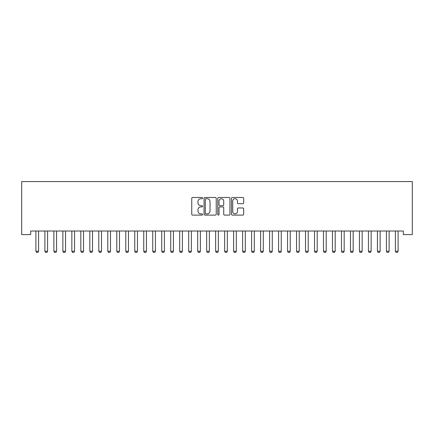 <?xml version="1.0" encoding="UTF-8"?>
<svg xmlns="http://www.w3.org/2000/svg" width="434" height="434" viewBox="0 0 434 434"><rect width="100%" height="100%" fill="white"/><g stroke="black" fill="none" stroke-linecap="round" stroke-linejoin="round"><path stroke-width="0.65" d="M202.618 198.094A0.618 0.618 0 0 0 202.005 197.475L192.631 197.475A0.884 0.884 0 0 0 191.747 198.354L191.747 214.233A0.884 0.884 0 0 0 192.631 215.118L202.005 215.118A0.618 0.618 0 0 0 202.618 214.499A0.618 0.618 0 0 0 202.005 213.881L200.79 213.881A2.821 2.821 0 0 1 197.969 211.06L197.969 209.736A2.821 2.821 0 0 1 200.79 206.915L202.005 206.915A0.618 0.618 0 0 0 202.618 206.296A0.618 0.618 0 0 0 202.005 205.678L200.79 205.678A2.821 2.821 0 0 1 197.969 202.857L197.969 201.533A2.821 2.821 0 0 1 200.79 198.707L202.005 198.707A0.618 0.618 0 0 0 202.618 198.094M242.78 203.692A0.884 0.884 0 0 0 243.664 202.814L243.664 198.354A0.884 0.884 0 0 0 242.78 197.475L232.374 197.475A0.884 0.884 0 0 0 231.49 198.354L231.49 214.233A0.884 0.884 0 0 0 232.374 215.118L242.78 215.118A0.884 0.884 0 0 0 243.664 214.233L243.664 208.852A0.884 0.884 0 0 0 242.78 207.973L238.326 207.973A0.884 0.884 0 0 0 237.447 208.852L237.447 211.521A2.36 2.36 0 0 1 235.087 213.881A2.36 2.36 0 0 1 232.727 211.521L232.727 201.067A2.36 2.36 0 0 1 235.087 198.707A2.36 2.36 0 0 1 237.447 201.067L237.447 202.814A0.884 0.884 0 0 0 238.326 203.692L242.78 203.692M403.311 231.013L30.689 231.013L30.689 234.604L21.7 234.604L21.7 181.58L412.3 181.58L412.3 234.604L403.311 234.604L403.311 231.013M216.23 198.354A0.884 0.884 0 0 0 215.345 197.475L204.935 197.475A0.884 0.884 0 0 0 204.056 198.354L204.056 214.233A0.884 0.884 0 0 0 204.935 215.118L215.345 215.118A0.884 0.884 0 0 0 216.23 214.233L216.23 198.354M218.655 197.475L229.065 197.475A0.884 0.884 0 0 1 229.944 198.354L229.944 214.233A0.884 0.884 0 0 1 229.065 215.118L224.611 215.118A0.884 0.884 0 0 1 223.727 214.233L223.727 207.794A0.884 0.884 0 0 0 222.843 206.915L219.892 206.915A0.884 0.884 0 0 0 219.007 207.794L219.007 214.499A0.618 0.618 0 0 1 218.389 215.118A0.618 0.618 0 0 1 217.77 214.499L217.77 198.354A0.884 0.884 0 0 1 218.655 197.475M205.906 198.707A0.618 0.618 0 0 0 205.287 199.325L205.287 213.268A0.618 0.618 0 0 0 205.906 213.881L207.186 213.881A2.821 2.821 0 0 0 210.007 211.06L210.007 201.533A2.821 2.821 0 0 0 207.186 198.707L205.906 198.707M223.727 201.116A2.36 2.36 0 0 0 221.367 198.756A2.36 2.36 0 0 0 219.007 201.116L219.007 204.794A0.884 0.884 0 0 0 219.892 205.678L222.843 205.678A0.884 0.884 0 0 0 223.727 204.794L223.727 201.116M35.794 231.013L35.859 231.208A0.901 0.901 -179.5 0 1 35.903 231.479L35.903 251.253L38.599 251.253L38.599 231.479A0.901 0.901 -179.5 0 1 38.637 231.208L38.702 231.013M38.599 251.253L37.921 252.42L36.575 252.42L35.903 251.253M44.783 231.013L44.843 231.208A0.901 0.901 -179.5 0 1 44.886 231.479L44.886 251.253L47.583 251.253L47.583 231.479A0.901 0.901 -179.5 0 1 47.626 231.208L47.691 231.013M47.583 251.253L46.91 252.42L45.565 252.42L44.886 251.253M53.773 231.013L53.832 231.208A0.901 0.901 -179.5 0 1 53.876 231.479L53.876 251.253L56.572 251.253L56.572 231.479A0.901 0.901 -179.5 0 1 56.615 231.208L56.675 231.013M56.572 251.253L55.899 252.42L54.548 252.42L53.876 251.253M62.756 231.013L62.821 231.208A0.901 0.901 -179.5 0 1 62.865 231.479L62.865 251.253L65.561 251.253L65.561 231.479A0.901 0.901 -179.5 0 1 65.599 231.208L65.664 231.013M65.561 251.253L64.883 252.42L63.538 252.42L62.865 251.253M71.746 231.013L71.811 231.208A0.901 0.901 -179.5 0 1 71.849 231.479L71.849 251.253L74.545 251.253L74.545 231.479A0.901 0.901 -179.5 0 1 74.588 231.208L74.653 231.013M74.545 251.253L73.872 252.42L72.527 252.42L71.849 251.253M80.735 231.013L80.795 231.208A0.901 0.901 -179.5 0 1 80.838 231.479L80.838 251.253L83.534 251.253L83.534 231.479A0.901 0.901 -179.5 0 1 83.578 231.208L83.637 231.013M83.534 251.253L82.861 252.42L81.511 252.42L80.838 251.253M89.724 231.013L89.784 231.208A0.901 0.901 -179.5 0 1 89.827 231.479L89.827 251.253L92.523 251.253L92.523 231.479A0.901 0.901 -179.5 0 1 92.567 231.208L92.626 231.013M92.523 251.253L91.851 252.42L90.5 252.42L89.827 251.253M98.708 231.013L98.773 231.208A0.901 0.901 -179.5 0 1 98.811 231.479L98.811 251.253L101.507 251.253L101.507 231.479A0.901 0.901 -179.5 0 1 101.551 231.208L101.616 231.013M101.507 251.253L100.834 252.42L99.489 252.42L98.811 251.253M107.697 231.013L107.757 231.208A0.901 0.901 -179.5 0 1 107.8 231.479L107.8 251.253L110.496 251.253L110.496 231.479A0.901 0.901 -179.5 0 1 110.54 231.208L110.599 231.013M110.496 251.253L109.824 252.42L108.473 252.42L107.8 251.253M116.686 231.013L116.746 231.208A0.901 0.901 -179.5 0 1 116.789 231.479L116.789 251.253L119.486 251.253L119.486 231.479A0.901 0.901 -179.5 0 1 119.529 231.208L119.589 231.013M119.486 251.253L118.813 252.42L117.462 252.42L116.789 251.253M125.67 231.013L125.735 231.208A0.901 0.901 -179.5 0 1 125.779 231.479L125.779 251.253L128.475 251.253L128.475 231.479A0.901 0.901 -179.5 0 1 128.513 231.208L128.578 231.013M128.475 251.253L127.797 252.42L126.451 252.42L125.779 251.253M134.659 231.013L134.719 231.208A0.901 0.901 -179.5 0 1 134.762 231.479L134.762 251.253L137.459 251.253L137.459 231.479A0.901 0.901 -179.5 0 1 137.502 231.208L137.562 231.013M137.459 251.253L136.786 252.42L135.435 252.42L134.762 251.253M143.649 231.013L143.708 231.208A0.901 0.901 -179.5 0 1 143.752 231.479L143.752 251.253L146.448 251.253L146.448 231.479A0.901 0.901 -179.5 0 1 146.491 231.208L146.551 231.013M146.448 251.253L145.775 252.42L144.424 252.42L143.752 251.253M152.632 231.013L152.697 231.208A0.901 0.901 -179.5 0 1 152.741 231.479L152.741 251.253L155.437 251.253L155.437 231.479A0.901 0.901 -179.5 0 1 155.475 231.208L155.54 231.013M155.437 251.253L154.759 252.42L153.414 252.42L152.741 251.253M161.622 231.013L161.687 231.208A0.901 0.901 -179.5 0 1 161.725 231.479L161.725 251.253L164.421 251.253L164.421 231.479A0.901 0.901 -179.5 0 1 164.464 231.208L164.529 231.013M164.421 251.253L163.748 252.42L162.403 252.42L161.725 251.253M170.611 231.013L170.671 231.208A0.901 0.901 -179.5 0 1 170.714 231.479L170.714 251.253L173.41 251.253L173.41 231.479A0.901 0.901 -179.5 0 1 173.454 231.208L173.513 231.013M173.41 251.253L172.737 252.42L171.387 252.42L170.714 251.253M179.595 231.013L179.66 231.208A0.901 0.901 -179.5 0 1 179.703 231.479L179.703 251.253L182.399 251.253L182.399 231.479A0.901 0.901 -179.5 0 1 182.443 231.208L182.502 231.013M182.399 251.253L181.721 252.42L180.376 252.42L179.703 251.253M188.584 231.013L188.649 231.208A0.901 0.901 -179.5 0 1 188.687 231.479L188.687 251.253L191.383 251.253L191.383 231.479A0.901 0.901 -179.5 0 1 191.427 231.208L191.492 231.013M191.383 251.253L190.71 252.42L189.365 252.42L188.687 251.253M197.573 231.013L197.633 231.208A0.901 0.901 -179.5 0 1 197.676 231.479L197.676 251.253L200.372 251.253L200.372 231.479A0.901 0.901 -179.5 0 1 200.416 231.208L200.475 231.013M200.372 251.253L199.7 252.42L198.349 252.42L197.676 251.253M206.562 231.013L206.622 231.208A0.901 0.901 -179.5 0 1 206.665 231.479L206.665 251.253L209.362 251.253L209.362 231.479A0.901 0.901 -179.5 0 1 209.405 231.208L209.465 231.013M209.362 251.253L208.689 252.42L207.338 252.42L206.665 251.253M215.546 231.013L215.611 231.208A0.901 0.901 -179.5 0 1 215.649 231.479L215.649 251.253L218.351 251.253L218.351 231.479A0.901 0.901 -179.5 0 1 218.389 231.208L218.454 231.013M218.351 251.253L217.673 252.42L216.327 252.42L215.649 251.253M224.535 231.013L224.595 231.208A0.901 0.901 -179.5 0 1 224.638 231.479L224.638 251.253L227.335 251.253L227.335 231.479A0.901 0.901 -179.5 0 1 227.378 231.208L227.438 231.013M227.335 251.253L226.662 252.42L225.311 252.42L224.638 251.253M233.525 231.013L233.584 231.208A0.901 0.901 -179.5 0 1 233.628 231.479L233.628 251.253L236.324 251.253L236.324 231.479A0.901 0.901 -179.5 0 1 236.367 231.208L236.427 231.013M236.324 251.253L235.651 252.42L234.3 252.42L233.628 251.253M242.508 231.013L242.573 231.208A0.901 0.901 -179.5 0 1 242.617 231.479L242.617 251.253L245.313 251.253L245.313 231.479A0.901 0.901 -179.5 0 1 245.351 231.208L245.416 231.013M245.313 251.253L244.635 252.42L243.29 252.42L242.617 251.253M251.498 231.013L251.557 231.208A0.901 0.901 -179.5 0 1 251.601 231.479L251.601 251.253L254.297 251.253L254.297 231.479A0.901 0.901 -179.5 0 1 254.34 231.208L254.405 231.013M254.297 251.253L253.624 252.42L252.279 252.42L251.601 251.253M260.487 231.013L260.546 231.208A0.901 0.901 -179.5 0 1 260.59 231.479L260.59 251.253L263.286 251.253L263.286 231.479A0.901 0.901 -179.5 0 1 263.329 231.208L263.389 231.013M263.286 251.253L262.613 252.42L261.263 252.42L260.59 251.253M269.471 231.013L269.536 231.208A0.901 0.901 -179.5 0 1 269.579 231.479L269.579 251.253L272.275 251.253L272.275 231.479A0.901 0.901 -179.5 0 1 272.313 231.208L272.378 231.013M272.275 251.253L271.597 252.42L270.252 252.42L269.579 251.253M278.46 231.013L278.525 231.208A0.901 0.901 -179.5 0 1 278.563 231.479L278.563 251.253L281.259 251.253L281.259 231.479A0.901 0.901 -179.5 0 1 281.303 231.208L281.368 231.013M281.259 251.253L280.586 252.42L279.241 252.42L278.563 251.253M287.449 231.013L287.509 231.208A0.901 0.901 -179.5 0 1 287.552 231.479L287.552 251.253L290.248 251.253L290.248 231.479A0.901 0.901 -179.5 0 1 290.292 231.208L290.351 231.013M290.248 251.253L289.576 252.42L288.225 252.42L287.552 251.253M296.438 231.013L296.498 231.208A0.901 0.901 -179.5 0 1 296.541 231.479L296.541 251.253L299.238 251.253L299.238 231.479A0.901 0.901 -179.5 0 1 299.281 231.208L299.341 231.013M299.238 251.253L298.565 252.42L297.214 252.42L296.541 251.253M305.422 231.013L305.487 231.208A0.901 0.901 -179.5 0 1 305.525 231.479L305.525 251.253L308.221 251.253L308.221 231.479A0.901 0.901 -179.5 0 1 308.265 231.208L308.33 231.013M308.221 251.253L307.549 252.42L306.203 252.42L305.525 251.253M314.411 231.013L314.471 231.208A0.901 0.901 -179.5 0 1 314.514 231.479L314.514 251.253L317.211 251.253L317.211 231.479A0.901 0.901 -179.5 0 1 317.254 231.208L317.314 231.013M317.211 251.253L316.538 252.42L315.187 252.42L314.514 251.253M323.401 231.013L323.46 231.208A0.901 0.901 -179.5 0 1 323.504 231.479L323.504 251.253L326.2 251.253L326.2 231.479A0.901 0.901 -179.5 0 1 326.243 231.208L326.303 231.013M326.2 251.253L325.527 252.42L324.176 252.42L323.504 251.253M332.384 231.013L332.449 231.208A0.901 0.901 -179.5 0 1 332.493 231.479L332.493 251.253L335.189 251.253L335.189 231.479A0.901 0.901 -179.5 0 1 335.227 231.208L335.292 231.013M335.189 251.253L334.511 252.42L333.166 252.42L332.493 251.253M341.374 231.013L341.433 231.208A0.901 0.901 -179.5 0 1 341.477 231.479L341.477 251.253L344.173 251.253L344.173 231.479A0.901 0.901 -179.5 0 1 344.216 231.208L344.276 231.013M344.173 251.253L343.5 252.42L342.149 252.42L341.477 251.253M350.363 231.013L350.422 231.208A0.901 0.901 -179.5 0 1 350.466 231.479L350.466 251.253L353.162 251.253L353.162 231.479A0.901 0.901 -179.5 0 1 353.205 231.208L353.265 231.013M353.162 251.253L352.489 252.42L351.139 252.42L350.466 251.253M359.347 231.013L359.412 231.208A0.901 0.901 -179.5 0 1 359.455 231.479L359.455 251.253L362.151 251.253L362.151 231.479A0.901 0.901 -179.5 0 1 362.189 231.208L362.254 231.013M362.151 251.253L361.473 252.42L360.128 252.42L359.455 251.253M368.336 231.013L368.401 231.208A0.901 0.901 -179.5 0 1 368.439 231.479L368.439 251.253L371.135 251.253L371.135 231.479A0.901 0.901 -179.5 0 1 371.178 231.208L371.244 231.013M371.135 251.253L370.462 252.42L369.117 252.42L368.439 251.253M377.325 231.013L377.385 231.208A0.901 0.901 -179.5 0 1 377.428 231.479L377.428 251.253L380.124 251.253L380.124 231.479A0.901 0.901 -179.5 0 1 380.168 231.208L380.227 231.013M380.124 251.253L379.452 252.42L378.101 252.42L377.428 251.253M386.309 231.013L386.374 231.208A0.901 0.901 -179.5 0 1 386.417 231.479L386.417 251.253L389.114 251.253L389.114 231.479A0.901 0.901 -179.5 0 1 389.157 231.208L389.217 231.013M389.114 251.253L388.435 252.42L387.09 252.42L386.417 251.253M395.298 231.013L395.363 231.208A0.901 0.901 -179.5 0 1 395.401 231.479L395.401 251.253L398.097 251.253L398.097 231.479A0.901 0.901 -179.5 0 1 398.141 231.208L398.206 231.013M398.097 251.253L397.425 252.42L396.079 252.42L395.401 251.253"/></g></svg>

